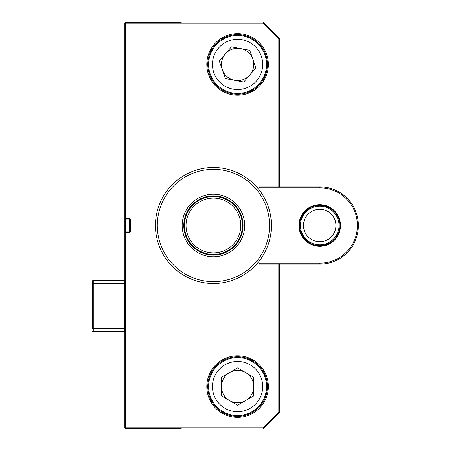 <?xml version="1.0" encoding="UTF-8"?>
<svg xmlns="http://www.w3.org/2000/svg" width="451" height="451" viewBox="0 0 451 451"><rect width="100%" height="100%" fill="white"/><g stroke="black" fill="none" stroke-linecap="round" stroke-linejoin="round"><path stroke-width="0.68" d="M213.419 254.494A28.994 28.994 0 0 1 184.425 225.5A28.994 28.994 0 0 1 213.419 196.506A28.994 28.994 0 0 1 242.412 225.5A28.994 28.994 0 0 1 213.419 254.494A28.994 28.994 0 0 0 242.412 225.5A28.994 28.994 0 0 0 213.419 196.506M237.581 355.805A30.764 30.764 0 0 1 268.345 386.569A30.764 30.764 0 0 1 237.581 417.338A30.764 30.764 0 0 1 206.817 386.569A30.764 30.764 0 0 1 237.581 355.805M237.581 416.369A29.8 29.8 0 0 0 267.381 386.569A29.8 29.8 0 0 0 237.581 356.775A29.8 29.8 0 0 0 207.781 386.569A29.8 29.8 0 0 0 237.581 416.369M237.581 33.662A30.764 30.764 0 0 1 268.345 64.431A30.764 30.764 0 0 1 237.581 95.195A30.764 30.764 0 0 1 206.817 64.431A30.764 30.764 0 0 1 237.581 33.662M237.581 94.225A29.8 29.8 0 0 0 267.381 64.431A29.8 29.8 0 0 0 237.581 34.631A29.8 29.8 0 0 0 207.781 64.431A29.8 29.8 0 0 0 237.581 94.225M129.02 232.586A1.291 1.291 0 0 0 130.305 231.301L129.662 231.301A0.643 0.643 0 0 1 129.02 231.944L129.02 232.586L125.474 232.586L125.474 427.807L124.831 427.807L124.831 232.586A0.643 0.643 0 0 1 125.474 231.944L129.02 231.944L125.474 231.944L125.474 219.056A0.643 0.643 0 0 1 124.831 218.414L125.474 218.414L125.474 219.056L129.02 219.056L125.474 219.056A0.643 0.643 0 0 1 124.831 218.414L124.831 23.193A0.643 0.643 0 0 1 125.474 22.55L181.206 22.55M181.206 428.45L125.474 428.45A0.643 0.643 0 0 1 124.831 427.807A0.643 0.643 0 0 0 125.474 428.45A0.643 0.643 0 0 1 124.831 427.807A0.643 0.643 0 0 0 125.474 428.45A0.643 0.643 0 0 1 124.831 427.807A0.643 0.643 0 0 0 125.474 428.45L125.474 427.807L263.085 427.807L263.542 428.264L279.27 412.53A0.643 0.643 0 0 0 279.457 412.079L279.457 264.156L279.457 412.079A0.643 0.643 0 0 1 279.27 412.53A0.643 0.643 0 0 0 279.457 412.079L278.814 412.079L278.814 264.156M278.814 186.844L278.814 38.921L279.457 38.921A0.643 0.643 0 0 0 279.27 38.47A0.643 0.643 0 0 1 279.457 38.921L279.457 186.844L279.457 38.921A0.643 0.643 0 0 0 279.27 38.47L263.542 22.736A0.643 0.643 0 0 0 263.085 22.55A0.643 0.643 0 0 1 263.542 22.736L263.085 23.193L125.474 23.193L125.474 218.414L129.02 218.414L129.02 219.056A0.643 0.643 0 0 1 129.662 219.699L129.662 231.301M125.474 22.55A0.643 0.643 0 0 0 124.831 23.193L125.474 23.193L125.474 22.55A0.643 0.643 0 0 0 124.831 23.193M263.085 428.45A0.643 0.643 0 0 0 263.542 428.264A0.643 0.643 0 0 1 263.085 428.45L263.085 427.807L278.814 412.079L279.27 412.53M125.474 219.056A0.643 0.643 0 0 1 124.831 218.414L124.831 232.586L125.474 232.586L125.474 231.944M92.618 331.164A0.643 0.643 0 0 0 93.261 331.806L124.188 331.806L93.261 331.806A0.643 0.643 0 0 1 92.618 331.164A0.643 0.457 0 0 0 93.261 331.62L124.188 331.62L124.188 328.773L93.261 328.773A0.643 0.457 0 0 1 92.618 328.317L92.618 280.911A0.643 0.457 0 0 1 93.261 280.454L93.261 283.296A0.643 0.457 180 0 0 92.618 283.752L93.261 283.752L93.261 328.317L124.188 328.317L124.188 283.752L93.261 283.752L93.261 283.296L124.188 283.296A0.643 0.457 0 0 1 124.831 283.752L124.188 283.752L124.188 280.454L93.261 280.454L124.188 280.454A0.643 0.457 180 0 1 124.831 280.911A0.643 0.643 0 0 0 124.188 280.263A0.643 0.643 0 0 1 124.831 280.911M124.188 331.806A0.643 0.643 0 0 0 124.831 331.164A0.643 0.643 0 0 1 124.188 331.806A0.643 0.643 0 0 0 124.831 331.164A0.643 0.457 0 0 1 124.188 331.62L124.188 331.806M124.188 328.773A0.643 0.457 0 0 0 124.831 328.317L124.188 328.317L124.188 328.773M93.261 280.263A0.643 0.643 0 0 0 92.618 280.911A0.643 0.643 0 0 1 93.261 280.263M298.951 225.5A20.78 20.78 0 0 1 319.725 204.72A20.78 20.78 0 0 1 340.505 225.5A20.78 20.78 0 0 1 319.725 246.28A20.78 20.78 0 0 1 298.951 225.5M339.862 225.5A20.132 20.132 0 0 0 319.725 205.368A20.132 20.132 0 0 0 299.594 225.5A20.132 20.132 0 0 0 319.725 245.632A20.132 20.132 0 0 0 339.862 225.5M257.904 262.696A2.255 2.255 0 0 0 259.319 263.192L319.725 263.192A37.692 37.692 0 0 0 357.417 225.5A37.692 37.692 0 0 0 319.725 187.808L259.319 187.808A2.255 2.255 0 0 0 257.904 188.304M257.279 187.571A3.219 3.219 0 0 1 259.319 186.844L319.725 186.844A38.656 38.656 0 0 1 358.382 225.5A38.656 38.656 0 0 1 319.725 264.156L259.319 264.156A3.219 3.219 0 0 1 257.279 263.429M213.419 194.251A31.249 31.249 0 0 1 244.667 225.5A31.249 31.249 0 0 1 213.419 256.749A31.249 31.249 0 0 1 182.17 225.5A31.249 31.249 0 0 1 213.419 194.251M213.419 255.136A29.636 29.636 0 0 0 243.055 225.5A29.636 29.636 0 0 0 213.419 195.864A29.636 29.636 0 0 0 183.782 225.5A29.636 29.636 0 0 0 213.419 255.136M213.419 169.373A56.127 56.127 0 0 0 157.292 225.5A56.127 56.127 0 0 0 213.419 281.627A56.127 56.127 0 0 0 269.546 225.5A56.127 56.127 0 0 0 213.419 169.373M213.419 283.487A57.987 57.987 0 0 1 155.432 225.5A57.987 57.987 0 0 1 213.419 167.513A57.987 57.987 0 0 1 271.406 225.5A57.987 57.987 0 0 1 213.419 283.487M249.82 74.962A16.146 16.146 0 0 0 240.58 48.561A16.146 16.146 0 0 0 222.337 69.764A16.146 16.146 0 0 0 249.82 74.962M210.217 74.003A28.994 28.994 0 0 1 228.003 37.061A28.994 28.994 0 0 1 264.946 54.853A28.994 28.994 0 0 1 247.159 91.795A28.994 28.994 0 0 1 210.217 74.003A28.994 28.994 0 0 0 247.159 91.795A28.994 28.994 0 0 0 264.946 54.853M231.419 46.831L249.741 50.298L255.903 67.892L243.737 82.026L225.421 78.564L219.259 60.964L231.419 46.831M328.599 211.919A16.225 16.225 0 0 1 333.306 234.373A16.225 16.225 0 0 1 310.852 239.081A16.225 16.225 0 0 1 306.144 216.627A16.225 16.225 0 0 1 328.599 211.919M330.301 209.32A19.331 19.331 0 0 1 335.91 236.07A19.331 19.331 0 0 1 309.155 241.68A19.331 19.331 0 0 1 303.546 214.93A19.331 19.331 0 0 1 330.301 209.32M245.654 400.556A16.146 16.146 0 0 0 245.654 372.588A16.146 16.146 0 0 0 221.435 386.569A16.146 16.146 0 0 0 245.654 400.556M208.587 386.569A28.994 28.994 0 0 1 237.581 357.581A28.994 28.994 0 0 1 266.575 386.569A28.994 28.994 0 0 1 237.581 415.563A28.994 28.994 0 0 1 208.587 386.569A28.994 28.994 0 0 0 237.581 415.563A28.994 28.994 0 0 0 266.575 386.569M237.581 367.926L253.727 377.25L253.727 395.893L237.581 405.218L221.435 395.893L221.435 377.25L237.581 367.926M213.419 198.119A27.381 27.381 0 0 0 186.037 225.5A27.381 27.381 0 0 0 213.419 252.881A27.381 27.381 0 0 0 240.8 225.5A27.381 27.381 0 0 0 213.419 198.119M279.27 38.47L278.814 38.921L263.085 23.193L263.085 22.55M130.305 231.301L130.305 219.699A1.291 1.291 0 0 0 129.02 218.414M130.305 219.699L129.662 219.699M92.618 328.317L93.261 328.317L93.261 331.806M319.725 264.156L319.725 263.192M259.319 264.156L259.319 263.192M319.725 187.808L319.725 186.844M259.319 187.808L259.319 186.844M261.298 56.127A25.126 25.126 0 0 0 229.277 40.714A25.126 25.126 0 0 0 213.864 72.729A25.126 25.126 0 0 0 245.88 88.142A25.126 25.126 0 0 0 261.298 56.127M262.707 386.569A25.126 25.126 0 0 0 237.581 361.443A25.126 25.126 0 0 0 212.455 386.569A25.126 25.126 0 0 0 237.581 411.701A25.126 25.126 0 0 0 262.707 386.569"/></g></svg>
